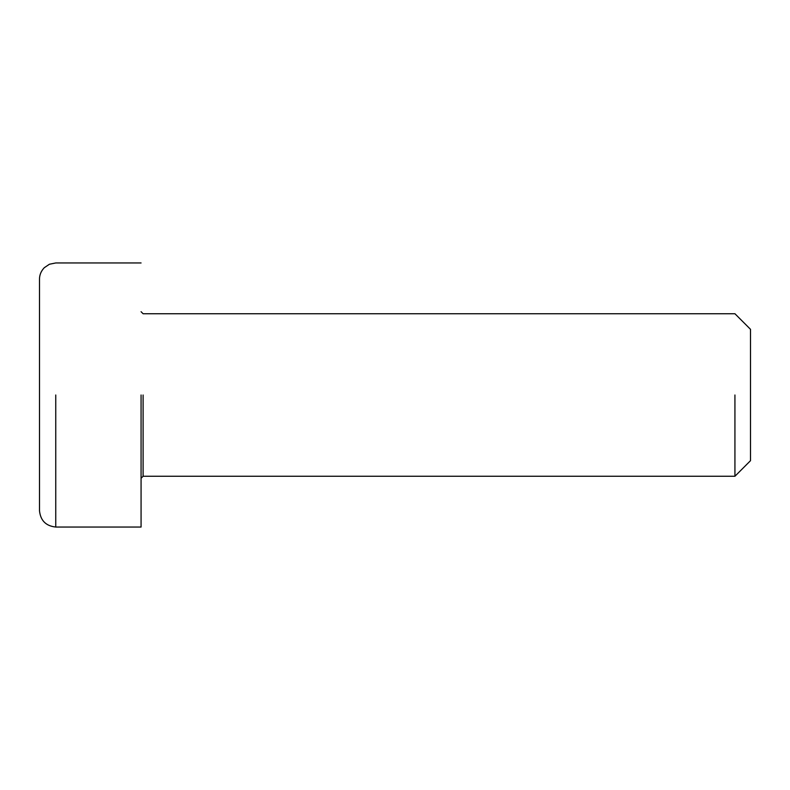 <?xml version="1.0" encoding="UTF-8"?>
<svg xmlns="http://www.w3.org/2000/svg" width="790" height="790" viewBox="0 0 790 790"><rect width="100%" height="100%" fill="white"/><g stroke="black" fill="none" stroke-linecap="round" stroke-linejoin="round"><path stroke-width="1.19" d="M141.074 478.286L143.099 476.261L143.099 395M734.927 395L734.927 476.261L734.927 395M141.074 395L141.074 527.039L141.074 395M143.099 476.261L734.927 476.261L750.5 460.679L750.5 329.321L734.927 313.739L143.099 313.739L141.074 311.714M141.074 527.039L55.754 527.039C45.948 526.012 40.537 520.59 39.5 510.794L39.5 279.206C39.49 274.94 41.08 271.108 44.26 267.721L49.415 264.245L55.754 262.961L141.074 262.961M55.754 395L55.754 527.039"/></g></svg>

